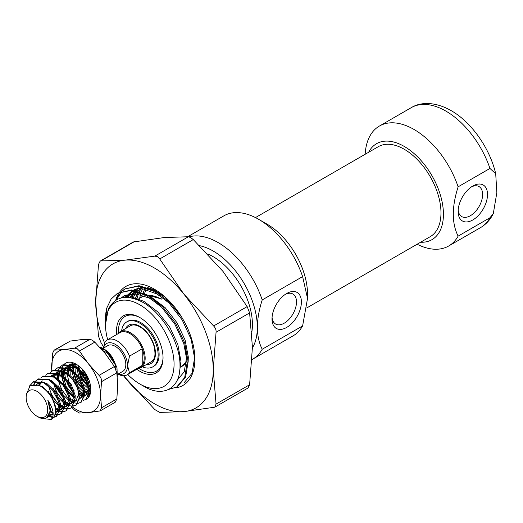 <?xml version="1.0" encoding="UTF-8"?>
<svg xmlns="http://www.w3.org/2000/svg" width="523" height="523" viewBox="0 0 523 523"><rect width="100%" height="100%" fill="white"/><g stroke="black" fill="none" stroke-linecap="round" stroke-linejoin="round"><path stroke-width="0.78" d="M118.316 373.958A17.318 9.996 -120 0 0 127.534 365.577A17.318 9.996 -120 0 0 115.289 344.369A17.318 9.996 -120 0 0 103.423 348.168M103.325 348.22L105.005 341.996A20.083 11.598 60 0 1 107.202 339.983A20.083 11.598 60 0 1 117.25 340.976A20.083 11.598 60 0 1 129.488 356.137L127.534 365.577L129.488 372.762L142.223 365.407A20.083 11.598 -120 0 0 142.223 348.789A20.083 11.598 -120 0 0 129.979 333.628A20.083 11.598 -120 0 0 119.937 332.635L107.202 339.983M129.488 372.762A20.083 11.598 60 0 1 127.292 374.775L140.027 367.421A20.083 11.598 -120 0 0 142.223 365.407L142.223 348.789L129.488 356.137M117.767 333.883A20.776 11.996 60 0 1 120.081 331.752A20.776 11.996 60 0 1 130.469 332.778A20.776 11.996 60 0 1 144.047 351.09A20.776 11.996 60 0 1 140.857 367.741A20.776 11.996 60 0 1 137.856 368.676M117.074 374.671L122.735 371.408A14.892 8.597 -120 0 0 125.017 359.478A14.892 8.597 -120 0 0 115.289 346.35A14.892 8.597 -120 0 0 107.843 345.611L103.031 348.39M116.014 369.846A14.892 8.597 -120 0 0 105.496 352.005A14.892 8.597 -120 0 0 103.103 350.946M100.292 347.788L102.678 348.828C105.829 350.096 110.981 355.274 112.785 358.098A20.776 11.996 -120 0 0 103.227 348.508A20.776 11.996 -120 0 0 102.09 347.9L99.605 347.05M112.785 358.098L116.995 367.813L117.289 376.573M36.924 416.197A15.239 8.799 -120 0 0 47.698 409.973A15.239 8.799 -120 0 0 36.924 391.309A15.239 8.799 -120 0 0 26.15 397.532A15.239 8.799 -120 0 0 36.924 416.197L38.512 417.112C41.127 418.603 43.448 418.995 45.462 418.302L46.704 417.772L50.208 410.908L47.789 400.167C53.49 408.829 54.64 415.269 51.234 419.485L42.128 418.518M26.15 397.532L26.15 394.8L30.223 385.523L40.068 385.869C49.038 391.433 54.196 399.467 55.536 409.973A20.776 11.996 60 0 1 51.234 419.485M60.341 366.688L62.904 364.76L73.9 365.44L84.903 376.05L89.819 390.178L86.132 399.337L83.111 400.481M62.289 365.119L73.292 365.793L81.843 373.01L87.622 383.117L89.041 393.832L85.517 399.69M55.438 369.519L58.001 367.591L69.003 368.264L80.006 378.881L84.922 393.008L81.228 402.167L78.215 403.305M57.393 367.944L68.395 368.617L77.247 376.214L82.601 385.621L84.19 396.349L80.62 402.52M77.829 403.344L74.756 402.965M73.142 402.383L70.553 400.951M50.541 372.343L53.104 370.421L64.107 371.095L75.109 381.705L80.026 395.839L76.332 404.998L73.318 406.136M76.025 405.162L73.54 405.815M52.49 370.774L63.492 371.448L72.089 378.724L77.6 388.177L79.313 398.997L75.724 405.345M72.932 406.168L69.853 405.796M69.356 405.639L65.944 403.965M45.645 375.174L48.208 373.245L59.21 373.919L70.213 384.536L75.129 398.663L71.435 407.822L68.421 408.96M71.128 407.992L68.644 408.64M68.245 408.659L65.074 408.11M64.558 407.927L60.289 405.482M47.593 373.599L58.596 374.272L67.369 381.77L73.312 392.708L74.403 401.945L70.821 408.175M68.036 408.993L64.957 408.62M64.466 408.47L60.38 406.351M40.748 377.998L43.311 376.076L54.314 376.75L65.316 387.366L70.232 401.494L66.539 410.653L63.525 411.791M66.225 410.817L63.747 411.47M63.348 411.483L60.178 410.941M59.661 410.758L56.759 409.267M42.696 376.429L53.699 377.103L62.917 385.163L68.291 395.179L69.52 404.665L65.924 411.006M63.133 411.823L60.06 411.451M59.57 411.294L55.477 409.169M35.852 380.829L38.414 378.9L49.417 379.574L60.413 390.191L65.329 404.318L61.642 413.477L58.622 414.615M61.328 413.647L58.851 414.294M58.452 414.314L55.124 413.719M53.085 412.81L50.208 410.915M37.8 379.253L48.802 379.927L57.667 387.53L63.231 397.539L64.682 406.848L61.028 413.83M58.236 414.654L54.993 414.229M48.842 415.661L51.502 415L53.117 413.484L50.136 411.679M29.249 386.262L33.518 381.731L44.514 382.405L55.516 393.021L60.433 407.149L56.745 416.308L53.457 417.472M56.432 416.471L53.692 417.138M52.673 417.099L48.691 415.896M32.903 382.084L43.906 382.758L52.771 390.361L58.792 401.769L59.766 409.921L56.131 416.661M52.529 417.485L48.338 416.373M88.93 379.796L84.608 371.918M88.08 379.816L83.262 370.232M74.371 397.349L69.461 392.427M67.813 397.859L61.675 389.465L58.798 381.953M58.275 379.371L58.197 378.848M57.38 376.906L57.438 373.997M57.543 373.154L58.439 369.754M58.609 369.349L60.093 366.969M62.917 400.683L56.778 392.289L53.902 384.778M58.02 403.514L51.882 395.12L49.005 387.608M59.674 405.835L50.476 393.858M34.257 384.379L35.976 381.045M36.218 380.751L38.114 379.083M33.753 384.398L35.603 381.104M29.961 385.699L33.211 381.914M101.737 349.384L103.829 350.188L101.861 349.527M127.292 374.775A20.083 11.598 60 0 1 117.95 374.167M104.783 351.626A14.892 8.597 -120 0 0 104.763 352.92M36.231 384.549L38.146 383.385L43.586 382.594M59.106 402.887L59.315 404.73L56.399 412.176L55.34 412.627M50.666 412.144L50.11 411.895M38.558 385.203L41.252 381.627M64.002 400.062L64.211 401.906L61.296 409.346L60.361 409.764M59.766 409.908L55.484 409.28M42.553 387.353L42.566 386.804M68.905 397.232L69.108 399.075L66.192 406.521L65.257 406.933M64.662 407.084L60.393 406.456M59.714 406.142L58.288 405.325L52.803 399.918M49.75 394.656L48.567 391.544M58.275 374.108L52.836 374.899L51.614 375.612L60.74 376.096L64.532 378.639M73.802 394.401L74.005 396.251L71.089 403.691L70.154 404.109M69.566 404.253L65.29 403.632M64.61 403.318L63.191 402.494L57.831 397.264M54.51 391.518L53.464 388.72M56.674 372.834L57.733 372.075L56.51 372.781L65.637 373.272L69.428 375.815M78.698 391.577L78.901 393.42L75.992 400.866L75.05 401.278M74.462 401.429L70.187 400.801M69.507 400.487L68.088 399.67L62.727 394.434M59.413 388.687L58.367 385.889M57.262 378.319L58.092 374.023M58.321 373.487L60.845 370.317M61.57 370.003L62.629 369.245L61.407 369.951L70.533 370.441L74.325 372.984M83.595 388.746L83.804 390.596L80.888 398.036L79.947 398.448M74.403 397.663L72.985 396.839L67.624 391.609M64.309 385.863L62.145 376.573M62.145 375.756L62.995 371.193M63.218 370.657L65.741 367.492M66.31 367.126L75.436 367.617L79.221 370.153M88.492 385.922L88.701 387.765L85.785 395.211L84.844 395.623M84.255 395.774L79.98 395.146M74.397 391.034L72.52 388.779M69.206 383.032L67.042 373.742M67.049 372.932L67.892 368.369M68.114 367.832L70.638 364.662M72.429 363.59L71.206 364.296L72.436 363.747M89.152 392.943L88.603 393.021M87.792 393.035L84.876 392.315M84.203 392.008L82.778 391.184L77.424 385.954M74.103 380.208L71.945 370.918M71.945 370.101L72.789 365.538M73.017 365.002L73.665 363.818M88.72 388.981L82.32 383.124M78.999 377.377L76.842 368.087M76.842 367.277L77.09 364.825M89.087 382.548L87.217 380.299M83.896 374.553L82.163 369.042M47.789 400.167L50.744 409.679L47.828 417.125L47.266 417.4M39.5 385.595L42.376 386.7L51.502 395.336L55.641 406.855L55.516 409.646M53.124 414.039L49.26 414.896M36.584 384.614L38.146 383.385M46.181 383.372L47.273 383.875L56.399 392.512L60.537 404.024L60.413 406.802M59.831 408.868L57.622 411.47L55.412 412.117M50.764 410.895L50.221 410.588M39.415 385.556L41.546 381.731M41.977 381.313L42.448 380.94M51.077 380.541L52.169 381.045L61.296 389.681L65.434 401.2L65.316 403.972M64.728 406.044L62.518 408.64L60.407 409.28M59.812 409.3L55.314 407.875M43.834 388.301L43.788 387.51M55.974 377.717L57.066 378.221L66.192 386.857L70.33 398.369L70.213 401.148M69.631 403.213L67.421 405.815L65.303 406.456M64.708 406.469L60.23 405.057M60.871 374.886L61.962 375.39L71.089 384.026L75.234 395.545L75.109 398.317M74.528 400.389L72.318 402.985L70.2 403.625M69.611 403.645L65.127 402.226M64.381 401.769L56.51 392.446L53.712 383.49M54.222 376.704L56.236 373.245M57.733 372.075L63.172 371.284M65.774 372.062L66.859 372.566L75.992 381.202L80.13 392.714L80.006 395.493M77.214 400.16L75.096 400.801M74.508 400.814L70.023 399.402M58.484 379.025L58.759 375.259M59.119 373.873L61.132 370.421M62.629 369.245L68.068 368.454M70.67 369.231L71.762 369.735L80.888 378.371L85.027 389.89L84.903 392.662M84.321 394.734L82.111 397.33L79.993 397.97M75.247 396.754L74.92 396.571M74.174 396.114L66.303 386.791L63.505 377.835M63.381 376.2L63.845 371.631M64.015 371.049L66.029 367.591M66.467 367.179L67.532 366.42L72.965 365.629M75.567 366.401L76.659 366.911L85.785 375.547L89.923 387.059L89.799 389.838M89.224 391.904L87.008 394.505L84.889 395.146M84.301 395.159L79.823 393.747M68.304 373.912L68.742 368.807M68.912 368.218L70.932 364.76M71.363 364.348L72.167 363.747M88.145 392.23L84.719 390.916M83.968 390.459L76.103 381.136L73.285 372.03M73.207 371.082L73.638 365.976M73.815 365.394L74.41 363.943M88.681 387.504L81 378.306L78.182 369.199M78.104 368.257L78.123 365.492M472.818 219.954A20.776 11.996 -60 0 1 458.128 211.475A20.776 11.996 -60 0 1 472.818 186.025L472.818 186.025A20.776 11.996 -60 0 1 487.514 194.51A20.776 11.996 -60 0 1 472.818 219.954M458.181 209.965A17.318 9.996 120 0 0 461.711 216.574A17.318 9.996 120 0 0 470.367 215.718A17.318 9.996 120 0 0 481.683 200.453A17.318 9.996 120 0 0 479.029 186.58A17.318 9.996 120 0 0 471.537 186.829M420.584 242.234A55.412 31.995 -120 0 0 442.53 204.127A55.412 31.995 -120 0 0 404.253 146.44A55.412 31.995 -120 0 0 368.637 152.258M417.112 244.241A69.265 39.99 -120 0 0 448.675 246.006A69.265 39.99 -120 0 0 458.128 236.121C451.702 223.393 451.702 206.958 458.128 186.822A69.265 39.99 -120 0 0 414.046 129.469A69.265 39.99 -120 0 0 379.417 126.043A69.265 39.99 -120 0 0 365.165 154.259M489.959 168.445A69.265 39.99 -120 0 0 445.884 111.092A69.265 39.99 -120 0 0 411.248 107.66C420.067 102.109 434.698 101.266 451.074 110.575C471.589 122.192 489.907 148.44 495.706 173.76L489.959 168.445L458.128 186.822M495.706 173.76L496.85 192.595L493.307 213.6L489.959 217.745L458.128 236.121M306.824 307.91L430.226 236.671A51.947 29.994 -120 0 0 440.981 212.887A51.947 29.994 -120 0 0 418.308 160.607A51.947 29.994 -120 0 0 378.279 146.695L255.479 217.588M286.709 293.475L286.709 293.475A20.776 11.996 -60 0 1 301.398 301.961A20.776 11.996 -60 0 1 286.709 327.405A20.776 11.996 -60 0 1 272.012 318.925A20.776 11.996 -60 0 1 286.709 293.475L286.709 293.475M272.071 317.415A17.318 9.996 120 0 0 275.601 324.025A17.318 9.996 120 0 0 284.257 323.168A17.318 9.996 120 0 0 295.567 307.91A17.318 9.996 120 0 0 292.913 294.031A17.318 9.996 120 0 0 285.427 294.279M116.707 334.498A32.903 18.998 60 0 1 139.778 317.507A32.903 18.998 60 0 1 163.039 357.804A32.903 18.998 60 0 1 139.778 371.238A32.903 18.998 60 0 1 136.791 369.29M140.269 317.801A31.517 18.194 -120 0 0 124.997 316.513A31.517 18.194 -120 0 0 118.538 332.955A31.517 18.194 -120 0 1 124.997 316.513A31.517 18.194 -120 0 1 140.269 317.801M139.04 368.473A31.517 18.194 -120 0 0 140.759 369.539A31.517 18.194 -120 0 0 156.514 371.101A31.517 18.194 -120 0 0 163.032 357.229A31.517 18.194 -120 0 1 156.514 371.101A31.517 18.194 -120 0 1 140.759 369.539A31.517 18.194 -120 0 1 139.04 368.473M252.419 347.9A62.335 35.989 -120 0 0 257.323 327.405C257.466 335.916 259.094 343.186 262.219 349.233A69.265 39.99 60 0 1 252.772 359.111A69.265 39.99 60 0 1 252.086 359.497M189.025 236.847A69.265 39.99 60 0 1 218.137 242.574A69.265 39.99 60 0 1 262.219 299.927C259.101 309.577 257.466 318.736 257.323 327.405A62.335 35.989 -120 0 0 213.24 251.06A62.335 35.989 -120 0 0 199.616 245.686M267.116 224.197L258.545 219.248L267.116 224.197A57.144 32.988 60 0 1 307.524 294.181L307.524 298.424L302.621 276.602A69.265 39.99 -120 0 0 258.545 219.248L258.545 219.248A69.265 39.99 -120 0 0 223.916 215.816L187.698 236.729M252.772 359.111L293.174 335.786A69.265 39.99 -120 0 0 302.621 325.901L307.524 298.424M262.219 349.233L302.621 325.901M127.756 374.507A48.482 27.994 -120 0 0 139.778 383.96A48.482 27.994 -120 0 0 174.061 364.165A48.482 27.994 -120 0 0 139.778 304.785A48.482 27.994 -120 0 0 105.496 324.58A48.482 27.994 -120 0 0 107.666 339.715M139.778 383.96L143.897 386.34C163.353 398.166 180.775 388.216 179.997 365.231C180.272 342.846 161.908 311.904 141.57 301.679C125.906 294.109 114.779 296.698 108.202 309.433L105.496 324.58M207.762 253.995A55.412 31.995 60 0 1 213.24 256.715A55.412 31.995 60 0 1 251.864 331.883M105.528 321.756L105.496 318.925A55.412 31.995 60 0 1 106.855 307.87L111.131 299.045L117.583 293.207L130.75 290.468L146.205 295.417L161.659 307.256L174.826 324.136L183.782 343.454L187.221 362.223L184.697 377.547L176.663 387.059L168.739 389.393M117.583 293.207L131.672 289.938L147.12 294.887L162.575 306.726L175.748 323.606L184.697 342.925L188.143 361.694L185.619 377.018L177.585 386.53L176.663 387.059M121.885 291.115L124.925 288.964L138.098 286.231L153.553 291.18L169.001 303.013L182.174 319.893L191.13 339.211L194.569 357.98L192.046 373.311L184.011 382.816M124.925 288.964L139.013 285.702L154.468 290.644L169.027 301.594L181.736 317.2M115.263 300.614L121.48 291.474M116.211 300.006L121.996 291.311M122.395 290.945L125.389 288.703M156.599 291.481L156.599 290.585M105.496 319.762L106.855 307.87M302.621 276.602L262.219 299.927M121.029 298.018L123.605 296.221L135.49 293.736L149.421 298.156L159.835 305.478M185.482 349.488L186.463 358.072L184.273 371.729L177.205 380.254M125.291 297.018L130.953 291.978L133.404 290.795M134.718 290.337L145.224 289.781L156.763 293.913L167.177 301.241M130.142 296.927L134.215 290.945M134.81 290.35L137.784 288.042M135.607 297.92L137.895 291.867M138.268 291.174L140.935 287.375M143.158 292.945L145.237 287.624M156.573 291.814L156.684 290.631M121.199 297.979L131.966 297.142L143.91 301.333L157.841 311.943L169.72 327.084L177.813 344.415L180.951 361.249L179.33 373.422M122.016 297.711L125.442 295.162L142.321 293.514M148.918 295.913L151.258 297.097L165.19 307.701L177.068 322.841L185.155 340.172L188.3 357.013L188.149 362.021M126.455 296.907L131.888 291.474M156.266 291.671L165.15 297.057M131.443 297.071L134.967 291.095M135.49 290.487L135.934 290.004M136.712 289.226L138.288 287.898M137.091 298.372L138.301 294.096M138.791 292.828L139.04 292.239M139.38 291.514L141.981 287.277M144.557 293.58L146.388 287.996M158.306 292.69L158.351 291.69M142.374 366.865A25.973 14.997 -120 0 0 152.762 366.865L153.742 366.303A25.973 14.997 -120 0 0 157.724 345.487A25.973 14.997 -120 0 0 140.759 322.599A25.973 14.997 -120 0 0 127.769 321.312L126.788 321.88A25.973 14.997 -120 0 0 121.598 330.876M152.762 366.865A25.973 14.997 -120 0 0 156.743 346.056A25.973 14.997 -120 0 0 139.778 323.168A25.973 14.997 -120 0 0 126.788 321.88M169.57 301.333A27.706 15.997 -120 0 0 168.269 300.869M123.506 375.717L154.834 409.581L159.731 412.412L183.854 411.627L214.783 407.188L216.051 404.116L213.24 369.82L216.051 332.282C216.287 329.948 215.469 327.843 213.606 325.973L183.854 294.083L159.731 258.95L157.501 256.649L154.834 256.12L125.082 260.153L100.959 260.938L100.109 261.154L98.507 264.416L95.696 301.961L98.507 336.25L100.959 342.565L103.574 346.919M133.339 241.972L164.268 237.534L188.391 236.749L190.614 237.534L193.288 239.573L223.04 271.463L247.163 306.596L249.615 312.904L252.426 347.2L249.615 384.738L248.013 388.007L214.783 407.188M123.52 375.717A83.118 47.985 -120 0 0 125.082 377.698A83.118 47.985 -120 0 0 183.854 411.627A83.118 47.985 -120 0 0 213.24 369.82A83.118 47.985 -120 0 0 183.854 294.083A83.118 47.985 -120 0 0 154.468 268.024A83.118 47.985 -120 0 0 125.082 260.153A83.118 47.985 -120 0 0 95.696 301.961A83.118 47.985 -120 0 0 104.633 343.088M156.998 290.788L147.695 287.598M143.838 287.225L133.372 290.121M132.594 290.67L131.201 291.834M130.665 292.35L127.344 296.861M116.57 297.822A57.144 32.988 60 0 1 119.597 292.187M119.715 292.03A57.144 32.988 60 0 1 154.468 289.232A57.144 32.988 60 0 1 194.876 359.216A57.144 32.988 60 0 1 174.917 387.935M139.654 298.195L140.896 292.919M141.164 292.141L142.269 289.461M142.818 288.363L143.472 287.219M132.084 297.156L135.189 291.148M135.653 290.52L136.091 289.964M133.476 297.41L136.17 291.383M136.588 290.729L137.288 289.729M137.928 288.905L138.974 287.722M128.128 296.848L132.352 291.246M133.62 290.16L135.026 289.154M153.579 290.173L153.703 289.317M107.771 353.613L114.936 364.23M112.327 358.856A83.118 47.985 -120 0 0 113.504 360.903M72.514 407.031A34.629 19.992 -120 0 0 88.348 412.693A34.629 19.992 -120 0 0 100.593 395.27A34.629 19.992 -120 0 0 88.348 363.714L79.457 351.005L77.208 348.717L74.56 348.174L63.865 349.573A34.629 19.992 -120 0 0 51.62 366.996A34.629 19.992 -120 0 0 51.869 371.173M54.104 350.155L70.304 341.074L81.006 339.675L89.897 339.322L92.146 340.094L94.794 342.153L105.496 353.816L114.38 366.525L116.832 372.834L117.734 385.373L116.832 398.957L115.25 402.213L100.213 410.895L101.501 407.809L100.593 395.27L101.501 381.685C101.704 379.371 100.887 377.266 99.05 375.377L88.348 363.714A34.629 19.992 -120 0 0 76.11 352.855A34.629 19.992 -120 0 0 63.865 349.573L54.104 350.155L52.522 353.411L51.725 371.278M68.598 391.381A20.776 11.996 60 0 1 61.792 376.678M61.57 375.194A20.776 11.996 60 0 1 61.531 370.565M61.609 370.016A20.776 11.996 60 0 1 62.512 366.845M62.688 366.473A20.776 11.996 60 0 1 64.198 364.322M64.447 364.073A20.776 11.996 60 0 1 76.11 364.165A20.776 11.996 60 0 1 79.686 366.747L81.804 368.532C85.563 372.572 88.25 377.227 89.864 382.496L90.355 385.222A20.776 11.996 60 0 1 90.799 389.615A20.776 11.996 60 0 1 86.302 399.232M73.697 393.852L65.519 379.639M65.218 378.358L64.793 372.186M64.872 371.513L66.088 367.61M66.362 367.139L69.507 364.341M70.33 364.041L77.345 364.943M90.799 389.53L88.655 396.611M85.046 390.557L84.615 390.282M83.824 389.727L76.633 380.829L73.893 372.579M73.763 371.552L73.939 366.146M74.083 365.538L74.606 363.988M88.505 390.949L84.196 388.341M83.242 387.484L77.855 380.123L75.632 374.324M75.325 373.017L74.959 366.76M75.05 366.08L75.482 364.224M84.314 394.976L79.718 393.106M68.801 373.71L69.043 368.976M69.186 368.362L70.906 364.753M71.272 364.315L71.828 363.766M84.327 394.015L79.293 391.171M70.232 374.762L70.062 369.584M70.154 368.911L71.501 364.976M71.795 364.498L72.377 363.747M85.739 395.009L84.903 395.028M64.525 399.363A34.629 19.992 -120 0 0 65.362 400.343M51.882 371.284A34.629 19.992 -120 0 0 51.993 372.141M52.516 375.102A34.629 19.992 -120 0 0 52.673 375.802M55.935 385.516A34.629 19.992 -120 0 0 63.368 397.931M88.014 384.261L80.516 372.807M78.803 366.015A20.776 11.996 -120 0 0 78.999 367.146L79.496 369.48M88.622 386.824L81.529 377.998L78.796 369.754M78.659 368.728L78.548 365.812A17.318 9.996 60 0 0 78.862 368.905M88.237 385A17.318 9.996 60 0 1 79.091 370.029M83.83 370.892L79.686 366.747M88.197 384.863L79.849 370.781M54.974 385.843L62.799 397.212M71.88 407.541L74.56 410.215L79.457 413.039L88.348 412.693L100.213 410.895M73.37 392.897L68.33 385.621L66.035 380.201M65.597 378.737L64.734 374.35M75.397 373.082L75.194 372.324M88.06 384.412L87.55 383.836M493.307 213.593C490.358 219.647 486.096 224.328 480.513 227.629A69.265 39.99 -120 0 0 489.959 217.745M146.309 364.596A22.162 12.794 -120 0 0 155.089 349.351A22.162 12.794 -120 0 0 139.778 326.274A22.162 12.794 -120 0 0 125.533 328.601M186.397 362.014L180.716 367.1A40.166 23.189 -120 0 0 186.41 361.707M161.241 299.182A40.166 23.189 -120 0 0 147.904 295.325M144.426 295.841A40.166 23.189 -120 0 0 139.955 297.979L138.66 298.921M154.834 256.12L188.391 236.749M249.615 312.904L216.051 332.282M216.051 404.116L249.615 384.738M193.288 239.573L159.731 258.95M213.606 325.973L247.163 306.596M134.516 241.561L100.959 260.938M74.56 348.174L89.897 339.322M116.832 372.834L101.501 381.685M101.501 407.809L116.832 398.957M94.794 342.153L79.457 351.005M99.05 375.377L114.38 366.525M70.304 341.074L54.974 349.926M154.024 360.144L140.857 367.741M130.613 325.672L120.081 331.752M51.502 415L52.725 414.294M56.399 412.176L57.622 411.47M61.296 409.346L62.518 408.64M66.192 406.521L67.421 405.815M71.089 403.691L72.318 402.985M80.888 398.036L82.111 397.33M66.303 367.126L67.532 366.42M85.785 395.211L87.008 394.505M47.828 417.125L46.704 417.772M411.248 107.66L379.417 126.043M480.513 227.629L448.675 246.006M123.605 296.221L125.442 295.162M130.953 291.978L132.79 290.919M130.364 325.809C132.692 324.358 135.921 324.724 140.066 326.908C146.656 331.079 151.324 337.498 154.063 346.167C156.521 358.53 153.429 359.634 151.147 361.805M162.019 299.064L147.669 295.194M144.341 295.809L139.955 297.979M100.109 261.154L133.339 241.966"/></g></svg>
